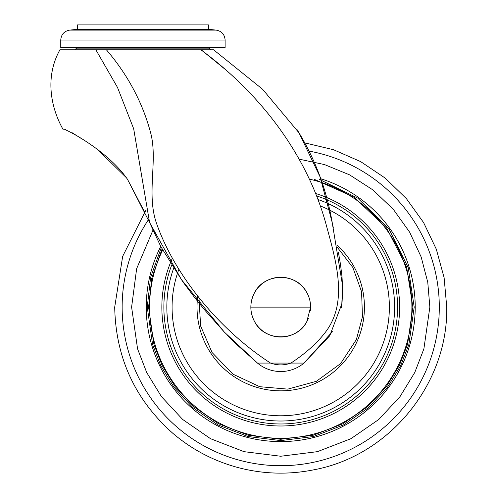 <?xml version="1.0" encoding="UTF-8"?>
<svg xmlns="http://www.w3.org/2000/svg" width="498" height="498" viewBox="0 0 498 498"><rect width="100%" height="100%" fill="white"/><g stroke="black" fill="none" stroke-linecap="round" stroke-linejoin="round"><path stroke-width="0.75" d="M320.569 178.689A134.472 134.472 0 0 1 280.729 441.602A134.472 134.472 0 0 1 160.761 246.373M319.137 179.292L357.745 198.111L389.094 229.198L408.254 267.706L414.205 307.129L408.87 344.504L400.709 365.619L387.512 387.214L368.495 407.694L343.539 424.906L313.584 436.497L280.729 440.606L247.873 436.497L217.912 424.906L192.963 407.694L173.945 387.214L160.748 365.619L152.587 344.504L147.252 307.129L150.589 277.467L161.34 247.438M310.055 179.292A131.155 131.155 0 0 1 280.729 438.284A131.155 131.155 0 0 1 162.709 249.921M162.08 248.932L151.778 278.226L148.578 307.129L153.863 344.13L161.943 365.034L175.01 386.417L193.834 406.692L218.541 423.73L248.197 435.215L280.729 439.28L313.261 435.215L342.917 423.73L367.624 406.692L386.448 386.417L399.514 365.034L407.594 344.13L412.879 307.129L406.629 266.972L386.541 227.96L353.897 197.084L314.226 179.292M172.364 258.269A118.866 118.866 0 0 0 280.729 425.995A118.866 118.866 0 0 0 315.695 193.517M310.36 310.976A29.886 29.886 0 0 0 310.609 307.129L306.712 321.889A29.886 29.886 0 0 0 308.405 318.403M250.843 307.129A29.886 29.886 0 0 0 254.646 321.72C249.759 312.389 249.598 302.971 254.154 293.465A29.886 29.886 0 0 1 306.376 291.791C309.171 296.522 310.584 301.639 310.609 307.129L250.843 307.129M306.712 321.889A29.886 29.886 0 0 1 254.646 321.72C264.681 341.777 296.59 341.827 306.712 321.889M198.976 297.63L200.613 325.985L212.092 352.54L233.033 374.203L259.726 386.703L287.807 389.125L316.355 381.319L340.601 363.596L356.35 339.605L362.451 316.846L361.579 291.741L352.845 267.476L337.476 247.518M385.377 352.067A113.886 113.886 0 0 1 280.729 421.015A113.886 113.886 0 0 1 173.671 268.279A113.886 113.886 0 0 0 280.729 421.015A113.886 113.886 0 0 0 318.066 199.536M309.532 299.167A29.886 29.886 0 0 0 306.376 291.791C295.688 271.877 263.51 272.966 254.154 293.465A29.886 29.886 0 0 0 251.621 300.35A29.886 29.886 0 0 1 258.667 286.966M126.648 177.998L98.965 150.85M81.361 138.556L72.092 132.717M65.917 129.698L64.759 129.492C62.555 129.486 62.555 129.486 64.759 129.486C62.555 129.486 62.555 129.486 64.759 129.486C72.833 132.773 109.025 152.643 127.488 179.292L149.574 222.457L181.453 279.646L224.287 332.035L257.485 363.079L303.973 363.079L332.421 331.662M144.632 212.048L127.488 179.292M226.783 334.644L236.002 343.875M236.506 344.361L257.485 363.079A36.18 36.18 0 0 0 303.973 363.079L329.763 335.758L341.821 303.923L342.58 285.665L332.197 222.469L320.102 176.939L298.993 132.81L296.976 129.486L298.993 132.81L262.627 89.298L213.592 49.8M341.261 307.59L342.039 302.093M342.114 301.408L342.661 289.326M342.655 289.052L342.014 276.826M341.989 276.527L340.483 264.401M340.464 264.245L338.36 252.05M333.268 227.549L332.278 222.849M106.404 49.8L92.242 49.8M213.405 49.8L60.109 49.8L95.865 49.8L117.509 87.461L133.682 128.795L149.574 222.457L160.835 246.641L182.791 281.712L194.967 297.997L205.033 310.397L224.287 332.035M254.852 322.069A29.886 29.886 0 0 0 280.642 337.009M284.595 336.76A29.886 29.886 0 0 0 306.606 322.069M77.358 29.314L77.358 24.9L208.513 24.9L208.513 29.314L216.182 30.117L69.683 30.117L77.358 29.314L208.513 29.314M225.115 40.021L60.756 40.021L60.756 47.584L225.115 47.584L225.115 40.021C224.654 34.449 221.678 31.15 216.182 30.117M148.504 219.581A158.582 158.582 0 0 0 280.729 465.711A158.582 158.582 0 0 0 309.463 151.174M299.086 159.142L324.447 164.558L349.521 174.823L372.94 189.937L393.345 209.378L409.63 232.155L421.152 256.943L427.776 282.354L429.849 307.129L423.885 348.88L414.772 372.473L400.025 396.601L378.779 419.478L350.903 438.707L317.438 451.661L280.729 456.249L244.02 451.661L210.554 438.707L182.679 419.478L161.433 396.601L146.686 372.473L137.573 348.88L131.609 307.129L136.639 268.708L152.88 230.375M171.673 265.16A116.849 116.849 0 0 0 280.729 423.979A116.849 116.849 0 0 0 316.666 195.944M415.201 307.129A134.472 134.472 0 0 1 280.729 441.602A134.472 134.472 0 0 1 146.256 307.129M280.729 438.284A131.155 131.155 0 0 1 149.574 307.129M76.524 47.584L76.524 48.138L209.341 48.138L211.003 49.8M197.756 296.086A83.701 83.701 0 0 0 357.639 340.153A83.701 83.701 0 0 0 336.997 245.165M178.888 269.275A108.651 108.651 0 0 0 280.729 415.78A108.651 108.651 0 0 0 320.426 205.991M257.485 363.079A36.18 36.18 0 0 0 303.973 363.079M201.871 50.366L225.638 69.726M106.398 49.8C127.793 74.793 142.54 102.464 150.639 132.81C158.015 160.468 146.387 192.931 156.216 222.457C174.001 274.236 218.46 329.34 270.539 363.079C277.33 365.482 284.121 365.482 290.919 363.079C305.529 353.493 317.077 343.147 325.555 332.029C348.961 301.34 335.565 259.539 325.555 222.457C307.142 157.268 263.822 96.313 200.906 49.8M145.765 210.449L122.664 256.352L114.708 307.129C115.685 357.701 135.083 399.782 172.906 433.372C192.452 449.962 214.632 461.478 239.438 467.933C264.289 474.233 289.276 474.818 314.394 469.695C389.629 455.552 448.15 383.672 446.743 307.129L444.123 277.716L436.323 249.23L423.605 222.581L406.368 198.609L385.153 178.066L360.633 161.607L333.592 149.749L304.869 142.876M209.341 47.584L209.341 48.138M76.524 48.138L74.868 49.8M63.103 129.486C51.356 108.757 44.291 77.856 59.928 49.8M332.197 222.469C326.651 190.217 315.583 160.331 298.993 132.81M341.821 303.923L342.58 285.665M60.756 40.021C61.21 34.449 64.186 31.15 69.683 30.117"/></g></svg>
